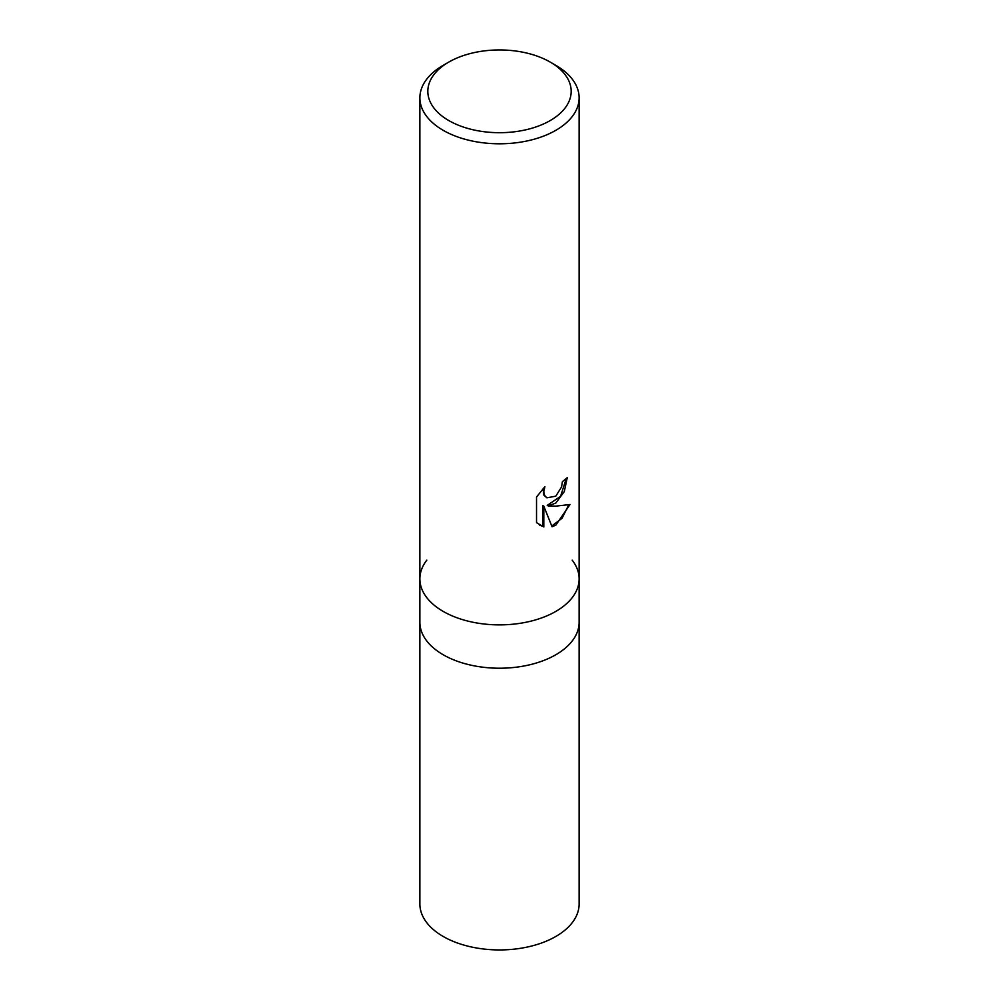 <?xml version="1.0" encoding="UTF-8"?>
<svg xmlns="http://www.w3.org/2000/svg" width="999" height="999" viewBox="0 0 999 999"><rect width="100%" height="100%" fill="white"/><g stroke="black" fill="none" stroke-linecap="round" stroke-linejoin="round"><path stroke-width="1.5" d="M443.194 611.413A79.62 45.966 180 0 1 419.88 578.908A79.62 45.966 180 0 0 469.031 621.378A79.62 45.966 180 0 0 555.806 611.413A79.62 45.966 180 0 0 579.12 578.908A79.62 45.966 180 0 1 529.97 621.378A79.62 45.966 180 0 1 443.194 611.413A79.62 45.966 180 0 0 544.655 616.77A79.62 45.966 180 0 0 572.19 560.139A79.62 45.966 180 0 1 579.12 578.908L579.12 622.252A79.62 45.966 180 0 1 555.806 654.757A79.62 45.966 180 0 1 469.031 664.722A79.62 45.966 180 0 1 419.88 622.252L419.88 903.97A79.62 45.966 180 0 0 469.031 946.44A79.62 45.966 180 0 0 555.806 936.475A79.62 45.966 180 0 0 579.12 903.97L579.12 622.252A79.62 45.966 180 0 1 572.19 641.008A79.62 45.966 180 0 1 443.194 654.757A79.62 45.966 180 0 1 426.81 641.008A79.62 45.966 180 0 1 419.88 622.252L419.88 578.908A79.62 45.966 180 0 1 426.81 560.139M572.19 641.008L572.19 641.021A79.62 45.966 180 0 1 443.194 654.757A79.62 45.966 180 0 1 426.81 641.021L426.81 641.008M555.806 503.059L548.176 505.931L555.806 506.131L569.992 504.532L555.806 525.174L552.06 526.76L543.806 506.156L543.806 526.935L536.525 522.664L536.525 497.027L544.905 486.65L543.768 491.733L544.592 495.392L546.865 497.827L555.806 496.166L561.55 486.975L562.4 481.655A79.62 45.966 0 0 0 567.245 477.622L564.31 491.558L555.806 503.059M550.174 62.063L555.806 65.322A79.62 45.966 180 0 1 579.12 97.827A79.62 45.966 180 0 1 555.806 130.332A79.62 45.966 180 0 1 469.031 140.297A79.62 45.966 180 0 1 419.88 97.827A79.62 45.966 180 0 1 443.194 65.322L448.826 62.063A71.666 41.371 180 0 1 550.174 62.063A71.666 41.371 180 0 1 550.174 120.579A71.666 41.371 180 0 1 448.826 120.579A71.666 41.371 180 0 1 448.826 62.063L443.194 65.322M566.246 478.533L560.601 496.291L547.227 505.382L548.176 505.931M546.865 497.827L543.631 494.842L543.169 488.411M539.485 525.087L542.844 526.386L542.844 505.594L543.806 506.156M551.773 526.011L562.05 518.269L568.731 504.845M542.844 526.386L543.806 526.935M419.88 578.908L419.88 97.827M579.12 578.908L579.12 97.827"/></g></svg>
